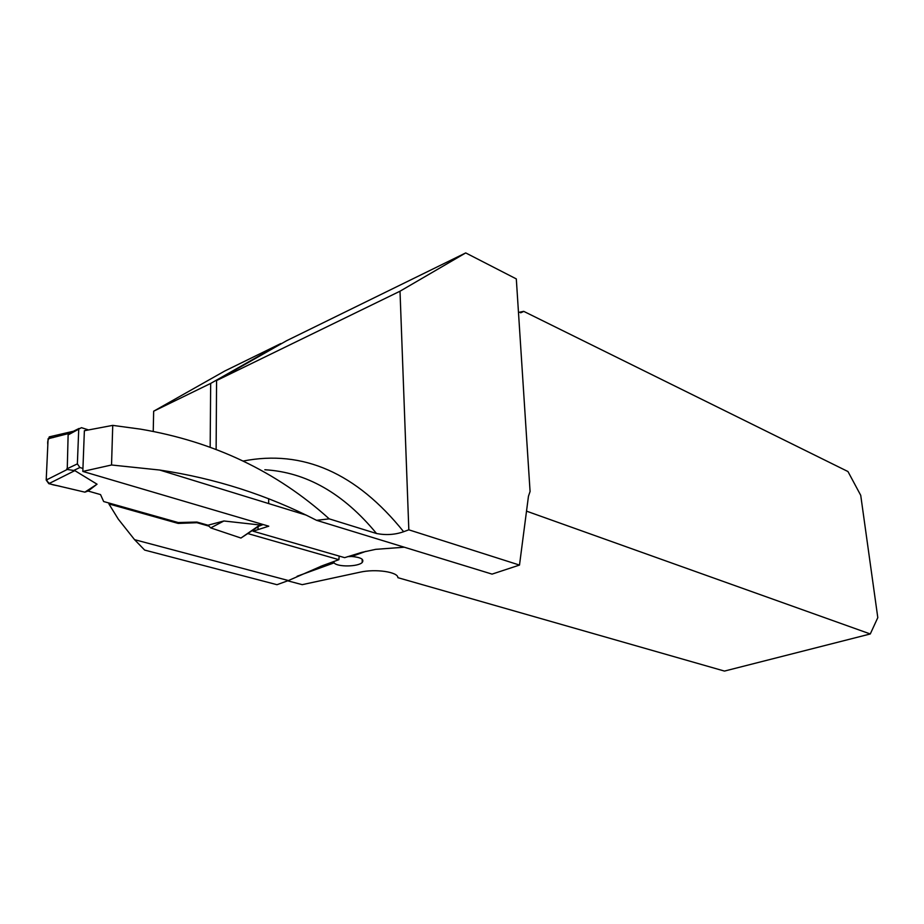 <?xml version="1.0" encoding="UTF-8"?>
<svg xmlns="http://www.w3.org/2000/svg" width="924" height="924" viewBox="0 0 924 924"><rect width="100%" height="100%" fill="white"/><g stroke="black" fill="none" stroke-linecap="round" stroke-linejoin="round"><path stroke-width="1.39" d="M210.164 447.332L210.672 383.425L280.815 343.555L224.717 371.044L153.661 411.203L153.234 431.485M287.722 580.815L302.229 584.661L359.898 572.222C375.479 568.606 398.128 571.944 397.886 577.673L724.462 671.078L870.281 633.968L526.518 511.145M288.427 580.549L134.558 539.662L144.652 550.08L276.992 584.696L288.427 580.549L322.418 565.684L338.889 559.678L339.166 556.075M134.558 539.662L118.272 519.115L108.905 503.927L178.205 523.423L196.904 522.707L208.928 526.137M248.117 533.656L338.889 559.678M108.905 503.927L108.928 503.014M87.907 429.729L81.427 427.673L68.122 434.927L67.244 469.473L46.2 480.064L48.81 483.679L84.846 492.157L88.08 491.037L100.543 494.594L103.65 501.536L178.217 522.545L178.205 523.423M316.551 520.316L329.221 518.861L376.53 533.518C386.047 535.342 395.091 534.742 403.638 531.716L408.824 529.822L519.496 565.072L492.065 574.116L316.551 520.316C267.533 495.091 215.257 478.343 159.713 470.039L111.538 464.991L82.825 471.425L268.78 526.195L253.072 531.196L344.64 557.657L361.561 552.425L375.687 549.341L404.296 547.216M329.221 518.861C276.669 471.483 213.802 441.58 140.61 429.152L112.74 425.375L111.538 464.991M82.825 471.425L84.373 430.723L112.74 425.375M268.665 498.706L268.676 503.58L268.665 498.706M333.807 561.492L334.095 562.866C337.341 567.163 358.293 566.839 362.231 562.45C364.368 559.343 360.857 557.345 351.721 556.467L347.632 556.641M870.281 633.968L877.8 617.636L860.729 495.333L847.966 471.54L523.7 311.342L518.48 312.451M520.524 312.774L523.7 311.342M210.672 383.425L153.661 411.203M216.124 449.549L216.574 380.549L286.613 340.713L465.719 252.922L516.308 278.909L530.076 491.487L528.459 496.234L519.496 565.072M258.05 529.117L258.039 526.807M253.072 530.237L253.072 531.196M408.824 529.822L400.011 291.21L216.574 380.549M178.217 522.545L196.904 522.048L196.904 522.707M465.719 252.922L400.011 291.21M78.713 429.672L77.373 463.883L66.701 468.953M82.941 468.433L79.891 467.532L77.373 463.883M67.244 469.473L74.832 470.628L97.043 484.199L88.08 491.037M196.904 522.048L207.981 525.202L223.897 520.986L259.875 524.982L259.367 525.837M46.2 480.064L48.106 438.773L69.543 433.298M48.106 438.773L50.104 436.671M68.122 434.927L68.711 434.003M48.81 483.679L74.832 470.628M53.153 437.606C48.937 437.11 47.159 439.558 47.817 444.941L46.304 477.858C47.032 485.574 55.14 484.719 60.892 486.521L84.846 492.157L97.043 484.199M259.39 525.871L240.945 538.045L259.875 524.982M240.945 538.045L210.73 527.893L223.897 520.986M210.73 527.893L207.981 525.202M376.53 533.518C343.509 493.439 306.283 472.187 264.83 469.75M365.927 551.328L351.721 556.467M334.095 562.866L297.135 576.253M243.151 461.053C302.864 449.376 356.364 472.926 403.638 531.716M262.682 524.393L260.014 525.444M79.891 467.532L73.285 470.651M306.375 515.176L159.713 470.039M322.441 565.719L320.478 566.435M362.231 562.45L362.15 559.228M523.527 311.527L520.766 312.762M72.753 431.404L49.215 436.879M79.06 428.459L69.554 433.171M263.132 524.532L259.425 525.987"/></g></svg>
